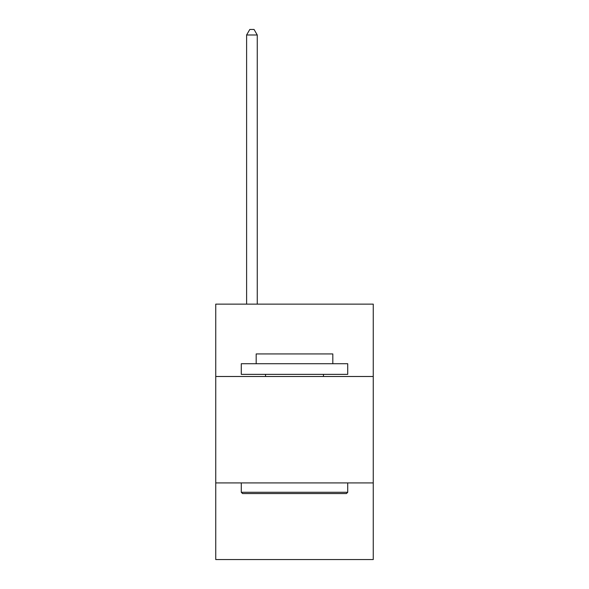 <?xml version="1.0" encoding="UTF-8"?>
<svg xmlns="http://www.w3.org/2000/svg" width="589" height="589" viewBox="0 0 589 589"><rect width="100%" height="100%" fill="white"/><g stroke="black" fill="none" stroke-linecap="round" stroke-linejoin="round"><path stroke-width="0.88" d="M373.257 376.496L373.257 304.123L215.743 304.123L215.743 376.496L373.257 376.496L373.257 559.55L215.743 559.55L215.743 376.496M373.257 482.921L215.743 482.921M242.565 493.567L241.284 492.286L347.716 492.286L346.435 493.567L242.565 493.567M347.716 363.722L347.716 374.361L241.284 374.361L241.284 363.722L347.716 363.722M256.186 363.722L256.186 353.93L332.814 353.93L332.814 363.722M347.716 482.921L347.716 492.286M241.284 482.921L241.284 492.286M323.449 374.361L323.449 376.496M265.551 374.361L265.551 376.496M257.253 304.123L257.253 34.987L246.607 34.987L246.607 304.123M246.607 34.987L249.802 29.45L254.058 29.45L257.253 34.987"/></g></svg>
